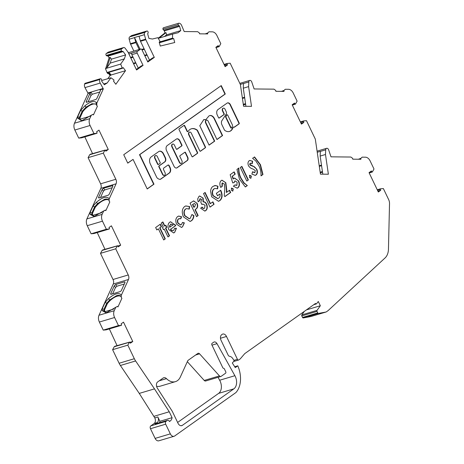 <?xml version="1.0" encoding="UTF-8"?>
<svg xmlns="http://www.w3.org/2000/svg" width="464" height="464" viewBox="0 0 464 464"><rect width="100%" height="100%" fill="white"/><g stroke="black" fill="none" stroke-linecap="round" stroke-linejoin="round"><path stroke-width="0.7" d="M187.717 131.643A0.655 0.447 -106.6 0 1 187.062 131.329L184.399 125.767A0.655 0.447 73.4 0 0 183.993 125.396M188.024 131.556A0.655 0.447 -106.6 0 1 187.369 131.237L184.701 125.674A0.655 0.447 73.4 0 0 184.051 125.361L179.174 128.812A0.655 0.447 73.4 0 0 179.081 129.659L191.934 156.496A0.655 0.447 73.4 0 0 192.589 156.809L197.461 153.358A0.655 0.447 73.4 0 0 197.56 152.511L189.063 134.775A1.96 1.34 -106.6 0 1 189.631 132.101A1.96 1.34 -106.6 0 1 191.313 133.18L199.81 150.916A0.655 0.447 73.4 0 0 200.46 151.229L205.337 147.772A0.655 0.447 73.4 0 0 205.43 146.926L197.542 130.459A0.655 0.447 73.4 0 0 197.328 130.181A11.142 7.615 73.4 0 0 191.452 128.766A11.142 7.615 73.4 0 0 188.123 131.445A0.655 0.447 -106.6 0 1 188.024 131.556M164.297 175.351A1.96 1.34 -106.6 0 1 164.152 175.415A1.96 1.34 -106.6 0 1 162.47 174.331L158.85 166.779A0.655 0.447 -106.6 0 1 158.943 165.932L164.569 161.948A3.265 2.233 73.4 0 0 165.051 157.714L163.276 154.002A4.843 3.312 73.4 0 0 159.268 151.293M164.732 175.189A1.96 1.34 -106.6 0 1 164.453 175.322A1.96 1.34 -106.6 0 1 162.771 174.244L159.152 166.686A0.655 0.447 -106.6 0 1 159.251 165.839L164.871 161.855A3.265 2.233 73.4 0 0 165.358 157.621L163.577 153.909A4.843 3.312 73.4 0 0 159.419 151.241A4.843 3.312 73.4 0 0 158.734 151.571L151.119 156.977A5.4 3.695 73.4 0 0 150.319 163.978L156.571 177.028A3.265 2.233 73.4 0 0 158.108 178.692L159.088 179.162A3.265 2.233 73.4 0 0 160.364 179.301A3.265 2.233 73.4 0 0 160.822 179.075L169.441 172.968A4.251 2.906 73.4 0 0 170.068 167.458L169.238 165.723A1.305 0.893 73.4 0 0 168.113 165.004A1.305 0.893 73.4 0 0 167.933 165.091L163.809 168.014A1.305 0.893 73.4 0 0 163.612 169.708L165.022 172.649A1.96 1.34 -106.6 0 1 164.732 175.189M181.169 163.398A1.96 1.34 -106.6 0 1 181.024 163.456A1.96 1.34 -106.6 0 1 179.342 162.377L171.889 146.827A1.96 1.34 -106.6 0 1 172.451 144.147A1.96 1.34 -106.6 0 1 172.608 144.118M181.604 163.229A1.96 1.34 -106.6 0 1 181.325 163.369A1.96 1.34 -106.6 0 1 179.643 162.284L172.19 146.734A1.96 1.34 -106.6 0 1 172.759 144.06A1.96 1.34 -106.6 0 1 174.441 145.139L176.291 149.002A0.655 0.447 73.4 0 0 176.946 149.315L181.818 145.864A0.655 0.447 73.4 0 0 181.917 145.017L179.916 140.841A3.596 2.459 73.4 0 0 176.825 138.852A3.596 2.459 73.4 0 0 176.314 139.101L167.214 145.557A4.054 2.772 73.4 0 0 166.617 150.812L174.017 166.269A3.097 2.117 73.4 0 0 176.68 167.98A3.097 2.117 73.4 0 0 177.115 167.765L187.323 160.532A2.633 1.804 73.4 0 0 187.711 157.11L185.525 152.546A0.655 0.447 73.4 0 0 184.869 152.233L179.997 155.689A0.655 0.447 73.4 0 0 179.899 156.536L181.894 160.689A1.96 1.34 -106.6 0 1 181.604 163.229M227.006 114.857A0.655 0.447 73.4 0 0 226.652 115.014L225.695 116.505A0.655 0.447 73.4 0 0 225.701 117.247L230.712 127.704A0.655 0.447 73.4 0 0 231.362 128.018M231.014 127.612A0.655 0.447 73.4 0 0 231.797 127.768A7.911 5.411 73.4 0 0 232.47 125.39A0.655 0.447 73.4 0 0 232.383 124.891L227.708 115.13A0.655 0.447 73.4 0 0 226.954 114.921L226.003 116.412A0.655 0.447 73.4 0 0 226.009 117.154L231.014 127.612L230.712 127.704M225.869 114.492L221.589 121.191A4.721 3.231 73.4 0 0 221.583 123.975A0.655 0.447 73.4 0 0 221.653 124.172L224.448 130.013A0.655 0.447 73.4 0 0 224.663 130.291A9.216 6.305 73.4 0 0 229.518 131.451A9.216 6.305 73.4 0 0 230.811 130.819A9.216 6.305 73.4 0 0 232.969 127.739A0.655 0.447 -106.6 0 1 233.119 127.519L233.717 126.892A0.655 0.447 73.4 0 0 234.366 127.211L239.082 123.871A0.655 0.447 73.4 0 0 239.18 123.024L230.678 105.276A3.422 2.343 73.4 0 0 227.534 102.898A3.422 2.343 73.4 0 0 227.209 103.031L217.987 109.568A4.269 2.917 73.4 0 0 217.448 115.408L218.556 117.717A0.655 0.447 73.4 0 0 219.211 118.03L224.083 114.573A0.655 0.447 73.4 0 0 224.182 113.726L222.801 110.855A1.96 1.34 -106.6 0 1 223.37 108.182A1.96 1.34 -106.6 0 1 225.052 109.26L226.171 111.598A2.198 1.502 -106.6 0 1 225.869 114.492M229.361 131.498A9.216 6.305 73.4 0 0 230.509 130.906A9.216 6.305 73.4 0 0 232.667 127.832A0.655 0.447 -106.6 0 1 232.818 127.612L233.717 126.892M234.883 375.707A9.582 6.554 -106.6 0 1 235.26 376.432A9.582 6.554 -106.6 0 1 233.844 388.849L182.358 425.349A4.356 2.975 73.4 0 1 181.749 425.645A4.356 2.975 73.4 0 1 178.008 423.243L172.521 411.788A6.096 4.17 -106.6 0 0 172.016 410.889L157.389 388.2A4.356 2.975 73.4 0 1 157.673 381.913L163.154 378.021A4.356 2.975 73.4 0 1 163.769 377.725A4.356 2.975 73.4 0 1 166.477 378.636A14.372 9.825 -106.6 0 0 175.404 381.652A14.372 9.825 -106.6 0 0 180.339 376.994L187.874 360.499L197.838 353.44A2.175 1.491 -106.6 0 1 198.14 353.29A2.175 1.491 -106.6 0 1 199.584 353.835L219.455 375.915A2.175 1.491 73.4 0 0 220.893 376.461A2.175 1.491 73.4 0 0 221.2 376.31L225.591 373.201A1.09 0.742 73.4 0 0 225.753 371.786L224.373 368.915A1.09 0.742 73.4 0 0 223.573 368.294A1.09 0.742 -106.6 0 1 222.772 367.674L211.92 345.013A1.305 0.893 -106.6 0 1 212.112 343.319L213.649 342.229A3.486 2.384 -106.6 0 1 214.142 341.991A3.486 2.384 -106.6 0 1 216.995 343.644L234.883 375.707L219.658 380.236L218.028 377.313M177.625 422.443L218.619 393.385A9.582 6.554 73.4 0 0 220.035 380.961A9.582 6.554 73.4 0 0 219.658 380.236M369.054 172.66L371.884 171.819A0.435 0.296 73.4 0 0 372.296 172.016L372.308 172.005A0.435 0.296 -106.6 0 0 372.383 171.918L373.996 168.995L370.121 160.915A6.531 4.466 73.4 0 0 365.435 157.186L362.164 157.151L360.783 158.415L360.911 159.262L352.744 159.181L352.623 158.328L350.865 157.035L331 156.832L328.645 149.86A2.175 1.491 73.4 0 0 326.627 148.312A2.175 1.491 73.4 0 0 325.699 149.831L325.484 154.495L328.384 174.232L320.456 174.151L315.311 139.101L306.484 120.675L303.595 120.936A0.435 0.296 -106.6 0 0 303.497 120.976L303.485 120.988A0.435 0.296 73.4 0 0 303.421 121.516L303.816 122.432L301.438 124.12L292.158 104.76L294.536 103.072L295 103.942A0.435 0.296 73.4 0 0 295.411 104.133L295.411 104.133A0.435 0.296 -106.6 0 0 295.498 104.04L297.111 101.117L293.236 93.038A6.531 4.466 73.4 0 0 288.55 89.303L285.279 89.274L283.898 90.532L284.026 91.385L275.865 91.304L275.738 90.451L273.986 89.158L254.115 88.955L251.761 81.983A2.175 1.491 73.4 0 0 249.748 80.429A2.175 1.491 73.4 0 0 248.814 81.954L248.605 86.617L251.505 106.355L243.577 106.273L240.381 84.512L230.173 63.208L227.285 63.469A0.435 0.296 -106.6 0 0 227.186 63.504L227.174 63.516A0.435 0.296 73.4 0 0 227.111 64.049L227.505 64.966L225.127 66.654L215.847 47.287L218.225 45.605L218.689 46.47A0.435 0.296 73.4 0 0 219.101 46.667L219.112 46.655A0.435 0.296 -106.6 0 0 219.188 46.568L220.8 43.645L216.926 35.566A6.531 4.466 73.4 0 0 212.239 31.836L208.968 31.801L207.588 33.066L207.715 33.913L199.555 33.831L199.427 32.979L197.67 31.685L184.202 31.546L181.598 25.375A3.486 2.384 73.4 0 0 179.22 23.229L179.127 23.217A4.356 2.975 73.4 0 0 178.913 23.2A1.305 0.893 73.4 0 0 178.715 23.223A1.305 0.893 73.4 0 0 178.217 24.667A1.305 0.893 73.4 0 0 178.327 24.957A1.305 0.893 73.4 0 0 179.046 25.665A0.87 0.597 -106.6 0 1 179.603 26.355L180.763 30.607L178.043 32.747L172.527 34.098L172.562 38.118A0.435 0.296 -106.6 0 0 172.585 38.268L172.591 38.292A0.435 0.296 73.4 0 0 172.968 38.622L173.652 38.518L174.742 42.514L160.271 46.058L159.181 42.062L159.836 41.841A0.435 0.296 73.4 0 0 159.999 41.377L159.993 41.354A0.435 0.296 -106.6 0 0 159.929 41.209L157.905 37.677L152.395 39.028L148.927 38.408L147.761 34.15A0.87 0.597 -106.6 0 1 147.9 33.298A1.305 0.893 73.4 0 0 148.115 32.039A1.305 0.893 73.4 0 0 146.879 31.024A1.305 0.893 73.4 0 0 146.694 31.111L144.919 32.376A2.21 1.508 73.4 0 0 144.408 34.684L145.626 39.173A2.175 1.491 73.4 0 0 145.824 39.701L154.303 57.397L147.807 62.002L141.926 49.729A1.305 0.893 73.4 0 0 140.801 49.01A1.305 0.893 73.4 0 0 140.621 49.103L137.373 51.405A1.305 0.893 73.4 0 0 137.176 53.099L143.057 65.366L136.561 69.977L128.081 52.281A2.175 1.491 73.4 0 0 127.797 51.811L125.187 48.297A2.175 1.491 73.4 0 0 123.598 47.566A2.175 1.491 73.4 0 0 123.291 47.717L121.62 48.906A1.305 0.893 73.4 0 0 121.319 50.657A1.305 0.893 73.4 0 0 121.469 50.924L106.244 55.454A1.305 0.893 73.4 0 0 107.184 55.871A1.305 0.893 73.4 0 0 107.254 55.848L122.339 51.359M96.384 104.435A11.211 5.046 -44.8 0 0 92.533 104.232A11.211 5.046 -44.8 0 0 82.789 111.731L82.244 111.18L79.477 117.23L80.208 119.921L82.412 120.698M86.02 107.161L82.244 111.18L80.591 110.444L84.947 105.763L86.02 107.161L91.982 103.681L96.147 104.145L96.251 102.399L96.79 103.205L96.848 105.693L96.147 104.145M108.791 200.117A11.211 5.046 -44.8 0 0 104.939 199.914A11.211 5.046 -44.8 0 0 95.195 207.414L94.65 206.863L91.884 212.912M108.535 199.816L108.866 200.239C108.071 199.033 106.581 198.743 104.388 199.369L97.579 203.597L94.65 206.863L92.997 206.132L96.408 202.292C102.324 197.287 106.523 196.034 109.011 198.54L109.255 201.382L109.011 198.54M120.895 296.45A11.211 5.046 -44.8 0 0 117.044 296.252A11.211 5.046 -44.8 0 0 107.306 303.752L106.761 303.195L103.994 309.25L104.075 310.741L104.725 311.941L106.935 312.719M120.646 296.154L120.976 296.571C120.182 295.365 118.685 295.075 116.499 295.701L109.69 299.93L106.761 303.195L105.108 302.464L108.518 298.625C114.434 293.619 118.633 292.372 121.121 294.872L121.365 297.714L121.121 294.872M101.668 80.527L110.913 77.772L107.225 82.946L104.354 84.773L101.883 81.444A0.87 0.597 -106.6 0 1 101.668 80.516A1.305 0.893 73.4 0 0 101.361 79.147A1.305 0.893 73.4 0 0 100.421 78.729A1.305 0.893 73.4 0 0 99.969 79.164A4.356 2.975 73.4 0 0 99.87 79.402L99.835 79.501A3.486 2.384 73.4 0 0 100.114 82.911A3.486 2.384 73.4 0 0 100.201 83.079L103.333 88.873L96.79 103.205M163.688 27.73A1.305 0.893 73.4 0 0 163.49 27.759A1.305 0.893 73.4 0 0 162.992 29.197A1.305 0.893 73.4 0 0 163.102 29.493A1.305 0.893 73.4 0 0 163.821 30.201A0.87 0.597 -106.6 0 1 164.378 30.885L164.94 32.944L158.218 38.222M123.598 47.566L108.373 52.101A2.175 1.491 73.4 0 0 108.066 52.246L106.395 53.435A1.305 0.893 73.4 0 0 106.094 55.193A1.305 0.893 73.4 0 0 106.244 55.454M108.321 73.573A0.87 0.597 -106.6 0 1 107.584 73.329L107.056 72.616L122.281 68.086A0.435 0.296 73.4 0 0 122.705 68.162L123.186 67.582L125.506 70.702L115.838 84.268L113.518 81.148L113.929 80.475A0.435 0.296 73.4 0 0 113.883 79.912A0.87 0.597 73.4 0 0 113.883 79.907L113.866 79.889A0.435 0.296 -106.6 0 0 113.767 79.791L110.913 77.772M100.421 78.729L85.196 83.259A1.305 0.893 73.4 0 0 84.744 83.694A4.356 2.975 73.4 0 0 84.645 83.932L84.61 84.03A3.486 2.384 73.4 0 0 84.889 87.441A3.486 2.384 73.4 0 0 84.976 87.609L88.108 93.409L74.489 123.221A6.531 4.466 73.4 0 0 74.849 130.024L78.723 138.104L93.948 133.568L90.074 125.489L74.849 130.024M123.731 154.721L127.762 163.142L133.058 159.39L147.227 188.97L153.978 184.185L139.803 154.605L225.278 94.012L221.247 85.591L123.731 154.721M205.935 122.815A1.96 1.34 -106.6 0 1 206.497 120.141A1.96 1.34 -106.6 0 1 208.185 121.22L216.961 139.536L222.581 135.552L214.333 118.343A5.458 3.735 73.4 0 0 209.769 115.577A5.458 3.735 73.4 0 0 207.942 117.247A33.275 22.753 73.4 0 0 205.819 119.735L203.853 119.492L199.793 125.727L209.084 145.116L214.71 141.131L205.935 122.815L205.627 122.908A1.96 1.34 -106.6 0 1 206.196 120.228A1.96 1.34 -106.6 0 1 206.352 120.199M183.442 216.862C181.581 212.35 181.969 208.904 184.602 206.521L185.797 205.941L189.631 206.573L189.295 209.096L186.482 208.609L185.704 208.997C184.022 210.557 183.785 212.808 185.008 215.743L189.463 218.747L190.234 218.358L191.905 214.536L193.888 215.563C193.703 217.981 192.873 219.721 191.406 220.789L190.118 221.432L183.442 216.862M176.604 224.228C175.27 220.823 175.624 218.271 177.654 216.572L178.669 216.067L181.575 216.729L180.803 218.759L178.744 218.822C177.584 219.774 177.393 221.206 178.182 223.132L180.844 224.901L181.407 224.622L182.52 222.43L184.365 222.865L182.52 226.855L181.441 227.401L176.604 224.228M169.656 222.239L170.624 221.751L175.752 225.603L170.711 229.175C171.634 230.585 172.614 230.979 173.658 230.347L174.667 228.253L176.448 228.288L174.638 232.441L173.681 232.922L168.873 229.732C167.492 226.461 167.753 223.961 169.656 222.239M172.991 230.637L173.658 230.347M121.469 50.924A1.305 0.893 73.4 0 0 122.409 51.342A1.305 0.893 73.4 0 0 122.479 51.318A0.87 0.597 -106.6 0 1 123.157 51.591L125.628 54.92L124.358 58.899L120.675 64.067L122.206 67.953A0.435 0.296 -106.6 0 0 122.281 68.086M90.074 125.489A6.531 4.466 73.4 0 1 89.714 118.691L91.304 115.211L92.887 114.376L93.438 114.927L97.399 106.25L96.848 105.693M90.648 154.384A0.435 0.296 73.4 0 0 90.602 154.396L105.067 150.087A0.435 0.296 73.4 0 1 105.427 150.307L105.891 151.171L108.269 149.489L98.994 130.123L96.616 131.811L97.005 132.727A0.435 0.296 73.4 0 1 96.941 133.261L96.93 133.272A0.435 0.296 -106.6 0 1 96.831 133.307L93.948 133.568M105.067 150.087A0.435 0.296 73.4 0 0 105.021 150.11A0.87 0.597 73.4 0 0 105.015 150.11L105.003 150.121A0.435 0.296 -106.6 0 0 104.928 150.208L103.315 153.132L115.843 179.272A4.356 2.975 -106.6 0 1 116.081 183.808L109.197 198.888M105.282 210.07L105.844 210.61L109.806 201.933L109.255 201.382M105.293 210.064L104.707 210.407M104.823 210.581L103.71 210.9L102.121 214.374A6.531 4.466 73.4 0 0 102.48 221.177L106.355 229.257L109.237 228.996A0.435 0.296 -106.6 0 0 109.336 228.955L109.347 228.949A0.435 0.296 73.4 0 0 109.411 228.416L109.017 227.499L111.401 225.811L120.675 245.172L118.297 246.86L117.833 245.99A0.435 0.296 73.4 0 0 117.421 245.792L117.421 245.792A0.435 0.296 -106.6 0 0 117.334 245.891L115.722 248.814L128.25 274.961A4.356 2.975 -106.6 0 1 128.487 279.49L121.307 295.226M117.392 306.402L117.949 306.948L121.916 298.265L121.365 297.714M117.404 306.397L115.82 307.232L114.231 310.712A6.531 4.466 73.4 0 0 114.591 317.509L118.459 325.589L121.348 325.328A0.435 0.296 -106.6 0 0 121.446 325.287L121.458 325.281A0.435 0.296 73.4 0 0 121.522 324.748L121.127 323.831L123.505 322.144L132.785 341.51L130.407 343.192L129.943 342.328A0.435 0.296 73.4 0 0 129.531 342.13L129.52 342.136A0.435 0.296 -106.6 0 0 129.444 342.229L127.832 345.152L134.334 358.718A13.062 8.932 73.4 0 0 135.616 360.957L154.489 388.873L169.256 411.759L172.086 417.675L159.906 421.3A6.531 4.466 -106.6 0 1 159.506 422.727M159.906 421.3L157.83 416.968A4.356 2.975 -106.6 0 1 157.186 422.611L155.092 424.102A2.175 1.491 -106.6 0 1 155.399 423.951L167.579 420.326A2.175 1.491 73.4 0 1 169.447 421.527L170.294 420.923A6.531 4.466 73.4 0 0 172.086 417.675M167.579 420.326A2.175 1.491 73.4 0 0 167.272 420.477L166.019 421.358A2.175 1.491 73.4 0 0 165.7 424.183L170.34 433.869A4.356 2.975 73.4 0 0 174.081 436.27A4.356 2.975 73.4 0 0 174.696 435.969L235.671 392.741A4.356 2.975 73.4 0 0 236.077 392.376A22.736 15.55 73.4 0 0 237.783 365.823L235.283 367.592L232.313 362.993L234.239 360.818L232.887 358.713A5.771 3.944 73.4 0 0 229.552 356.3A2.175 1.491 -106.6 0 1 228.114 355.064L221.055 340.321A4.356 2.975 -106.6 0 1 221.699 334.677L222.134 334.364A4.356 2.975 -106.6 0 1 222.749 334.068A4.356 2.975 -106.6 0 1 226.49 336.47L237.44 359.322A1.305 0.893 73.4 0 0 238.56 360.041A1.305 0.893 73.4 0 0 238.745 359.948L240.242 358.887L244.748 353.62L315.543 303.433A0.87 0.597 73.4 0 0 316.547 303.763L318.292 301.484L320.334 305.747L317.04 310.37A0.87 0.597 73.4 0 0 317.028 311.379L317.765 312.922A0.87 0.597 73.4 0 0 318.472 313.415L326.035 312.011A1.305 0.893 73.4 0 0 326.099 311.994A1.305 0.893 73.4 0 0 326.285 311.907L327.915 310.747A6.531 4.466 73.4 0 0 328.263 310.468L385.079 257.932A14.372 9.825 73.4 0 0 388.461 249.122L389.511 203.945A6.531 4.466 73.4 0 0 388.6 199.485L383.363 188.558L380.48 188.819A0.435 0.296 -106.6 0 0 380.381 188.854L380.364 188.865A0.435 0.296 73.4 0 0 380.306 189.399L380.695 190.315L378.317 192.003L369.042 172.637L371.42 170.955L371.884 171.819M158.381 228.833L156.809 229.947L155.643 227.517L160.353 224.176L161.518 226.612L159.947 227.725L165.277 238.844L163.705 239.958L158.381 228.833L156.762 229.854M162.441 227.586L163.224 227.029L161.31 223.033L162.876 221.92L164.795 225.916L165.805 225.202L166.802 227.29L165.793 228.004L169.54 235.822L167.968 236.936L164.221 229.117L163.438 229.674L162.441 227.586M198.14 215.551L196.568 216.665L190.072 203.11L193.621 200.895L197.078 203.302C197.919 205.192 197.89 206.816 196.991 208.174L195.303 209.641L198.14 215.551L196.521 216.572M201.666 199.398L200.17 198.743L199.729 200.686L198.157 201.799L197.687 198.934L199.015 196.307L199.671 195.976L203.162 198.128L203.348 201.799C204.676 201.643 205.772 202.414 206.631 204.119C207.762 207.037 207.449 209.218 205.703 210.656L204.868 211.074L200.622 208.203L202.194 207.089C202.936 208.307 203.748 208.667 204.618 208.162L205.047 205.204L202.774 204.073L201.869 204.525L200.784 202.263L201.666 199.398M200.297 198.667L199.862 198.836L199.421 200.779L199.729 200.686M204.05 208.406L204.618 208.162M214.061 204.264L210.024 207.124L203.528 193.569L205.1 192.456L210.43 203.58L212.895 201.828L214.061 204.264L209.977 207.031M212.988 186.4L215.429 185.525L217.964 186.226L217.622 188.831L214.971 188.436L214.113 188.86C212.35 190.397 212.06 192.664 213.249 195.663L217.854 198.598L218.724 198.163C219.884 197.345 220.313 195.953 220.017 193.987L217.506 195.767L216.34 193.337L220.702 190.246L220.992 190.814C222.737 195.135 222.36 198.406 219.861 200.616L218.521 201.283L211.677 196.782L210.581 191.278C210.766 189.005 211.567 187.375 212.988 186.4M224.344 184.022L222.337 183.031L222.291 186.319L220.725 187.433C219.402 184.446 219.582 182.143 221.258 180.537L221.978 180.171L225.835 182.741L226.768 190.054L226.635 192.322L229.576 190.24L230.66 192.496L224.831 196.632L224.24 195.396L224.779 189.289L224.344 184.022M222.523 182.926L222.036 183.123L221.989 186.412L222.291 186.319M231.321 188.175L232.98 188.976L232.737 191.133L231.379 190.234L231.629 188.088L233.288 188.883L232.795 191.162M234.285 182.474L232.737 182.938L230.161 174.69L234.146 171.866L235.231 174.128L232.487 176.065L233.375 178.872L234.546 178.014L238.658 180.972C239.894 183.912 239.668 186.174 237.997 187.763L237.191 188.169L233.34 186.174L235.132 184.904L236.918 185.269L237.133 182.172L234.9 180.873L234.285 182.474L232.737 182.938M236.431 185.461L236.918 185.269M235.033 180.792L233.978 182.567M245.363 186.963L239.459 179.197L236.953 169.412L238.914 168.02C238.722 171.5 239.441 174.882 241.065 178.159L244.087 182.909L247.324 185.571L245.363 186.963M248.379 179.939L246.807 181.047L240.311 167.492L241.883 166.379L248.379 179.939L246.767 180.954M249.377 175.38L251.036 176.175L250.792 178.333L249.435 177.434L249.684 175.288L251.343 176.082L250.85 178.367M248.524 165.816C247.648 163.583 247.863 161.895 249.174 160.747L249.783 160.451L252.619 161.194L252.242 163.693L250.322 163.195L250.038 164.587L254.394 166.802L256.789 169.273C257.822 171.825 257.561 173.733 256.012 174.992L255.229 175.38L251.871 174.058L252.636 171.796L254.904 172.515L255.287 170.526L253.008 169.006C251.268 168.676 249.777 167.614 248.524 165.816M250.409 163.142L250.015 163.287L249.731 164.674L250.038 164.587M254.463 172.689L254.904 172.515M254.556 156.931L260.461 164.697L262.966 174.487L261.006 175.873C261.197 172.393 260.478 169.012 258.854 165.735L255.838 160.996L252.596 158.323L254.556 156.931M310.938 316.506A1.305 0.893 -106.6 0 1 310.874 316.529A1.305 0.893 -106.6 0 1 310.81 316.541L303.247 317.944A0.87 0.597 -106.6 0 1 302.54 317.451L301.803 315.914A0.87 0.597 -106.6 0 1 301.815 314.899L304.314 311.396M174.081 436.27L158.856 440.8A4.356 2.975 -106.6 0 1 155.115 438.399L150.475 428.713A2.175 1.491 -106.6 0 1 150.794 425.894L154.141 423.522A4.356 2.975 73.4 0 0 154.785 417.873L139.264 393.402L120.391 365.487A13.062 8.932 -106.6 0 1 119.109 363.248L134.334 358.718M127.832 345.152L112.607 349.682L119.109 363.248M112.607 349.682L114.219 346.759A0.435 0.296 -106.6 0 1 114.295 346.672L114.834 346.289A0.87 0.597 -106.6 0 1 115.095 346.208M117.154 345.808L109.347 328.901M106.198 329.834A0.435 0.296 -106.6 0 1 106.123 329.858L103.234 330.119L118.459 325.589M115.722 248.814L100.497 253.35L113.025 279.49A4.356 2.975 -106.6 0 1 113.262 284.026L99.006 315.242A6.531 4.466 73.4 0 0 99.366 322.039L103.234 330.119M100.497 253.35L102.109 250.427A0.435 0.296 -106.6 0 1 102.184 250.334L102.724 249.951A0.87 0.597 -106.6 0 1 102.985 249.876M105.044 249.475L97.237 232.568M94.088 233.502A0.435 0.296 -106.6 0 1 94.012 233.525L91.124 233.786L106.355 229.257M103.315 153.132L88.09 157.661L100.618 183.808A4.356 2.975 -106.6 0 1 100.856 188.338L86.896 218.909A6.531 4.466 73.4 0 0 87.255 225.707L91.124 233.786M88.09 157.661L89.703 154.738A0.435 0.296 -106.6 0 1 89.778 154.651L90.318 154.268A0.87 0.597 -106.6 0 1 90.579 154.193M92.638 153.787L84.831 136.88M81.681 137.814A0.435 0.296 -106.6 0 1 81.606 137.837L78.723 138.104M109.011 72.274L111.041 75.006L110.09 75.504L107.816 78.694M110.09 75.504L108.599 73.503M107.056 72.616A0.435 0.296 -106.6 0 1 106.981 72.483L105.45 68.602L120.675 64.067M124.358 58.899L110.2 63.116L106.906 67.738L105.45 68.602M105.838 68.057L109.127 57.733L107.932 56.127A0.87 0.597 -106.6 0 0 107.37 55.819M131.857 35.531A1.305 0.893 73.4 0 0 131.654 35.554A1.305 0.893 73.4 0 0 131.469 35.647L129.694 36.905A2.21 1.508 73.4 0 0 129.183 39.22L130.401 43.703A2.175 1.491 73.4 0 0 130.599 44.231L133.893 51.104M220.893 376.461L205.668 380.99A2.175 1.491 -106.6 0 1 204.23 380.445L187.334 361.676M156.577 386.286A14.372 9.825 73.4 0 0 160.179 386.187L175.404 381.652M82.789 111.731L80.028 117.781L80.086 119.202A11.211 5.046 -44.8 0 0 80.504 120.176M95.195 207.414L92.435 213.469L92.655 215.4A11.211 5.046 -44.8 0 0 92.91 215.859M107.306 303.752L104.545 309.801L104.765 311.733A11.211 5.046 -44.8 0 0 105.021 312.191M136.752 69.148L136.236 69.304M147.999 61.178L147.482 61.329M164.476 36.494L166.605 34.823L180.763 30.607M110.2 63.116L111.47 59.137L125.628 54.92M103.762 83.978L107.225 82.946M88.108 101.813L90.996 95.485L92.365 94.221L99.795 92.011M112.201 187.694L104.771 189.904L103.402 191.174L100.514 197.496M112.624 293.828L115.513 287.506L116.882 286.242L124.311 284.026M136.312 69.461L141.381 65.865L143.057 65.366M138.266 68.075L131.851 54.682A1.305 0.893 73.4 0 1 132.043 52.989L128.87 53.934M131.109 51.933A1.305 0.893 73.4 0 0 130.906 51.956A1.305 0.893 73.4 0 0 130.72 52.043L128.313 52.763M135.679 50.57A1.305 0.893 73.4 0 0 135.476 50.593A1.305 0.893 73.4 0 0 135.291 50.686L130.72 52.043M147.558 61.486L152.627 57.896L154.303 57.397M149.512 60.105L140.499 41.29A2.175 1.491 73.4 0 1 140.302 40.757L139.078 36.273A2.21 1.508 73.4 0 1 139.049 36.175L134.485 37.532A2.21 1.508 73.4 0 0 134.508 37.63L135.732 42.114A2.175 1.491 73.4 0 0 135.929 42.647L139.206 49.486M140.087 49.225L134.485 37.532M144.919 32.376L129.694 36.905M90.996 95.485L89.784 93.769L86.24 101.529L86.884 102.179M103.333 88.873L99.98 89.871L100.444 90.596L96.901 98.356A1.305 0.586 135.2 0 1 95.538 99.598L86.71 102.231A1.305 0.586 135.2 0 1 86.229 102.173A1.305 0.586 135.2 0 1 86.24 101.529M100.462 90.55L99.98 89.871L100.491 89.958M89.784 93.769L91.153 92.498L88.108 93.409M103.402 191.174L102.19 189.451L98.646 197.212L99.29 197.861M112.868 186.238L112.387 185.559L112.851 186.279L109.307 194.039A1.305 0.586 135.2 0 1 107.944 195.286L99.116 197.913A1.305 0.586 135.2 0 1 98.635 197.861A1.305 0.586 135.2 0 1 98.646 197.212M112.897 185.646L103.559 188.187L104.771 189.904M102.19 189.451L103.559 188.187M115.513 287.506L114.301 285.783L110.757 293.544L111.401 294.193M124.978 282.57L124.497 281.892L115.669 284.519L116.882 286.242M125.002 281.979L124.497 281.892L124.961 282.611L121.411 290.377A1.305 0.586 135.2 0 1 120.054 291.618L111.227 294.246A1.305 0.586 135.2 0 1 110.739 294.193A1.305 0.586 135.2 0 1 110.757 293.544M114.301 285.783L115.669 284.519M325.484 154.495L320.16 156.084L322.816 174.174M317.243 152.262L320.375 151.328A2.175 1.491 73.4 0 0 320.369 151.415L320.16 156.084M248.605 86.617L243.275 88.201L245.932 106.297M240.323 84.396L243.49 83.45A2.175 1.491 73.4 0 0 243.484 83.537L243.275 88.201M159.007 38.123L166.002 32.625L166.605 34.823M166.002 32.625L164.94 32.944M106.906 67.738L110.194 57.42L109.127 57.733M110.194 57.42L111.47 59.137M80.028 117.781L79.483 117.23L77.662 116.853L80.591 110.444M92.435 213.469L91.889 212.912L91.965 214.409L92.614 215.609L94.824 216.381M104.545 309.801L103.994 309.25L102.179 308.867L105.108 302.464M154.031 416.295L169.256 411.759M139.264 393.402L154.489 388.873M158.288 38.338L172.527 34.098M103.054 88.485L87.829 93.015M358.37 159.239L360.841 158.369M115.82 307.232L106.215 312.846L102.248 310.694L102.179 308.867M109.69 299.93L108.518 298.625M91.889 212.912L90.068 212.535L92.997 206.132M103.71 210.9L94.105 216.508L90.138 214.362L90.068 212.535M97.579 203.597L96.408 202.292M91.304 115.211L81.71 120.826L77.639 118.14L77.662 116.853M84.947 105.763C90.051 101.72 93.815 100.601 96.251 102.399M281.491 91.362L283.968 90.48M205.181 33.889L207.657 33.014M303.485 120.988L300.376 121.904M301.026 123.267L303.816 122.432M292.303 105.061L295.307 104.168M227.174 63.516L224.066 64.438L227.209 63.493M224.715 65.795L227.505 64.966M219.054 46.69L215.998 47.595L218.996 46.696M178.217 24.667L162.992 29.197M172.591 38.292L159.233 42.241M159.378 42.769L173.652 38.518M121.62 48.906L106.395 53.435M108.24 72.465A0.435 0.296 73.4 0 1 107.828 72.407L108.344 73.103A0.87 0.597 73.4 0 0 109.081 73.347L110.85 75.278M125.506 70.702L111.041 75.006M93.403 153.561L92.858 153.63M108.269 149.489L105.438 150.33M90.602 154.396A0.435 0.296 73.4 0 0 90.555 154.413L105.021 150.11L91.077 154.042A0.87 0.597 73.4 0 1 91.652 154.083M105.804 249.243L105.264 249.319M120.675 245.172L117.844 246.013M103.054 250.073A0.435 0.296 73.4 0 0 102.962 250.096L117.421 245.792L103.484 249.725A0.87 0.597 73.4 0 1 104.058 249.765M117.914 345.581L117.375 345.651M132.785 341.51L129.955 342.351M115.165 346.405A0.435 0.296 73.4 0 0 115.072 346.434L129.531 342.13L115.594 346.063A0.87 0.597 73.4 0 1 116.162 346.103M234.726 366.728L237.783 365.823M306.455 309.877L320.334 305.747M377.261 189.793L380.439 188.825M377.911 191.145L380.695 190.315M369.187 172.939L372.192 172.045M160.092 224.361L161.217 226.699L161.518 226.612M161.217 226.699L159.947 227.725M159.645 227.812L164.975 238.937L165.277 238.844M164.975 238.937L163.664 239.865M162.62 222.105L164.488 226.009L164.795 225.916M165.544 225.388L166.495 227.377L166.802 227.29M166.495 227.377L165.793 228.004M165.486 228.097L169.232 235.915L169.54 235.822M169.232 235.915L167.922 236.843M163.392 229.581L164.221 229.117M170.474 221.798L175.537 225.139M175.23 225.226L175.752 225.603M175.444 225.69L170.711 229.175M170.404 229.262C171.326 230.678 172.312 231.066 173.35 230.434M174.655 228.346L176.448 228.288M176.14 228.381L174.638 232.441M174.336 232.534L173.524 232.969M171.123 224.042L169.598 225.672L169.604 227.273L173.269 224.796L170.781 224.234L169.905 225.585L169.905 227.18M169.598 225.672L169.905 225.585M170.479 224.327L170.972 224.077M178.512 216.12L181.575 216.729M181.267 216.821L180.577 218.654M179.197 218.573L178.744 218.822M178.437 218.915C177.277 219.866 177.091 221.299 177.874 223.219L178.182 223.132M177.874 223.219L180.687 224.941M182.509 222.592L184.365 222.865M184.057 222.958L182.52 226.855M182.213 226.948L181.291 227.441M185.635 205.987L189.631 206.573M189.324 206.666L189.022 208.957M186.337 208.661L185.704 208.997M185.403 209.09C183.715 210.65 183.483 212.901 184.701 215.835L185.008 215.743M184.701 215.835L189.3 218.793M191.876 214.774L193.888 215.563M193.587 215.656C193.395 218.068 192.572 219.814 191.104 220.881L191.406 220.789M191.104 220.881L189.967 221.473M193.465 200.947L197.078 203.302M196.771 203.394C197.612 205.285 197.583 206.909 196.684 208.266L196.991 208.174M196.684 208.266L195.303 209.641M195.002 209.734L197.832 215.644M194.236 203.65L192.502 204.52L193.836 207.298L194.694 206.816L195.506 204.415L194.544 203.557L194.033 203.655M192.502 204.52L192.809 204.427L194.138 207.211M194.544 203.557L193.302 204.079M199.421 200.779L198.122 201.701M199.526 196.023L203.162 198.128M202.855 198.221L203.046 201.886L203.348 201.799M203.046 201.886C204.375 201.73 205.465 202.507 206.329 204.206L206.631 204.119M206.329 204.206C207.454 207.13 207.147 209.305 205.395 210.749L205.703 210.656M205.395 210.749L204.717 211.114M201.892 207.176C202.635 208.4 203.441 208.754 204.317 208.255M202.617 204.125L201.828 204.444M204.839 192.641L210.122 203.667L210.43 203.58M212.634 202.014L213.759 204.351M214.246 185.751L215.429 185.525M215.128 185.617L217.964 186.226M217.657 186.319L217.343 188.697M214.82 188.488L214.113 188.86M213.805 188.952C212.042 190.489 211.758 192.757 212.941 195.756L213.249 195.663M212.941 195.756L217.703 198.638M217.459 195.675L220.017 193.987M220.441 190.426L220.992 190.814M220.684 190.907C222.43 195.228 222.053 198.493 219.553 200.709L219.861 200.616M219.553 200.709L218.37 201.324M221.989 186.412L220.678 187.34M221.827 180.223L225.835 182.741M225.527 182.828L226.467 190.147L226.328 192.415L226.635 192.322M229.32 190.42L230.353 192.589L230.66 192.496M230.353 192.589L224.785 196.539M222.366 182.955L222.036 183.123M232.98 188.976L233.288 188.883M233.885 172.051L234.923 174.215L235.231 174.128M234.923 174.215L232.487 176.065M232.186 176.158L233.073 178.965L233.375 178.872M234.39 178.066L238.658 180.972M238.357 181.064C239.586 184.005 239.366 186.267 237.69 187.856L237.997 187.763M237.69 187.856L237.04 188.204M234.83 184.991L236.617 185.356M238.612 168.113C238.421 171.593 239.134 174.969 240.764 178.246L241.065 178.159M240.764 178.246L243.78 182.996L244.087 182.909M243.78 182.996L247.324 185.571M247.022 185.664L245.282 186.899M241.622 166.564L248.078 180.026M251.036 176.175L251.343 176.082M249.632 160.498L252.619 161.194M252.317 161.286L251.981 163.508M249.731 164.674L250.496 165.132M250.189 165.219L254.394 166.802M254.092 166.895L256.789 169.273M256.488 169.36C257.514 171.918 257.253 173.826 255.71 175.085L256.012 174.992M255.71 175.085L255.072 175.421M252.335 171.883L254.603 172.608M254.336 157.087L260.153 164.79L260.461 164.697M260.153 164.79L262.665 174.574L262.966 174.487M262.665 174.574L261.012 175.746M234.117 127.258L238.78 123.958A0.655 0.447 73.4 0 0 238.873 123.111L230.37 105.369L230.678 105.276M230.37 105.369A3.422 2.343 73.4 0 0 227.383 102.95M233.485 127.136L233.786 127.049M218.962 118.082L223.776 114.666A0.655 0.447 73.4 0 0 223.874 113.819L222.5 110.948A1.96 1.34 -106.6 0 1 223.062 108.274A1.96 1.34 -106.6 0 1 223.219 108.24M209.038 145.023L214.403 141.224L205.627 122.908M214.403 141.224L214.71 141.131M205.819 119.735L203.777 119.608M216.914 139.444L222.279 135.639L214.032 118.43L214.333 118.343M214.032 118.43A5.458 3.735 73.4 0 0 209.618 115.629M222.279 135.639L222.581 135.552M176.523 168.014A3.097 2.117 73.4 0 0 176.813 167.858L187.015 160.619A2.633 1.804 73.4 0 0 187.41 157.203L185.223 152.639A0.655 0.447 73.4 0 0 184.817 152.273M176.697 149.367L181.517 145.951A0.655 0.447 73.4 0 0 181.61 145.104L179.609 140.928A3.596 2.459 73.4 0 0 176.674 138.904M147.187 188.877L153.671 184.278L139.502 154.698L224.976 94.105L220.986 85.776M224.976 94.105L225.278 94.012M139.502 154.698L139.803 154.605M153.671 184.278L153.978 184.185M127.722 163.044L133.058 159.39M160.208 179.336A3.265 2.233 73.4 0 0 160.515 179.168L169.134 173.055A4.251 2.906 73.4 0 0 169.766 167.55L168.931 165.816A1.305 0.893 73.4 0 0 167.968 165.068M155.539 155.631A2.007 1.375 73.4 0 0 155.382 155.666A2.007 1.375 73.4 0 0 155.017 158.781L157.598 164.175A0.655 0.447 73.4 0 0 158.253 164.488L158.363 164.453M157.574 157.099A2.007 1.375 73.4 0 0 155.684 155.573A2.007 1.375 73.4 0 0 155.324 158.694L157.905 164.082A0.655 0.447 73.4 0 0 158.555 164.395L160.057 163.334A0.655 0.447 73.4 0 0 160.155 162.487L157.574 157.099M155.017 158.781L155.324 158.694M192.34 156.861L197.159 153.445A0.655 0.447 73.4 0 0 197.252 152.598L188.761 134.867A1.96 1.34 -106.6 0 1 189.324 132.188A1.96 1.34 -106.6 0 1 189.48 132.159M200.216 151.281L205.03 147.865A0.655 0.447 73.4 0 0 205.129 147.018L197.241 130.552A0.655 0.447 73.4 0 0 197.02 130.274A11.142 7.615 73.4 0 0 191.301 128.812M187.062 131.329L187.369 131.237M162.47 174.331L162.771 174.244M179.342 162.377L179.643 162.284M232.667 127.832L232.969 127.739M135.645 62.605L133.354 63.284M146.891 54.63L144.6 55.315M322.428 171.541L320.172 172.208M245.543 103.658L243.287 104.33M179.046 25.665L163.821 30.201M100.201 83.079L84.976 87.609M90.294 116.162L80.086 119.202M101.686 212.709L92.655 215.4M113.79 309.047L104.765 311.733M170.294 420.923L169.285 421.225M135.882 63.104L133.597 63.788M132.82 56.707L130.529 57.385M133.087 57.269L130.796 57.948M147.129 55.135L144.843 55.813M144.066 48.732L141.74 49.428M144.333 49.294L142.042 49.979M144.408 34.684L139.078 36.273M134.508 37.63L129.183 39.22M91.153 92.498L92.365 94.221M211.978 345.141L216.995 343.644M218.619 393.385L233.844 388.849M181.076 425.726L182.358 425.349M159.262 380.782L166.477 378.636M195.605 355.018L199.584 353.835M204.23 380.445L219.455 375.915M322.521 172.156L320.264 172.823M245.636 104.272L243.38 104.945M179.603 26.355L164.378 30.885M123.157 51.591L107.932 56.127M154.785 417.873L157.83 416.968M155.092 424.102L167.272 420.477M157.186 422.611L154.141 423.522M150.794 425.894L166.019 421.358M321.488 165.114L319.232 165.787M321.569 165.671L319.313 166.344M325.699 149.831L320.369 151.415M244.603 97.237L242.347 97.91M244.685 97.788L242.428 98.461M248.814 81.954L243.484 83.537M135.732 42.114L130.401 43.703M135.929 42.647L130.599 44.231M145.824 39.701L140.499 41.29M145.626 39.173L140.302 40.757M140.621 49.103L135.291 50.686M137.176 53.099L131.851 54.682M137.373 51.405L132.043 52.989M123.291 47.717L108.066 52.246M104.075 310.741L102.248 310.694M91.965 214.409L90.138 214.362M77.639 118.14L79.477 118.245M106.981 72.483L122.206 67.953M300.591 122.357L303.421 121.516M292.169 104.783L295 103.942M224.28 64.89L227.111 64.049M215.859 47.311L218.689 46.47M159.193 42.096L172.562 38.118M159.349 42.676L172.968 38.622M146.694 31.111L131.469 35.647M107.584 73.329L108.344 73.103M99.969 79.164L84.744 83.694M99.87 79.402L84.645 83.932M99.835 79.501L84.61 84.03M89.714 118.691L74.489 123.221M81.606 137.837L96.831 133.307M89.778 154.651L105.003 150.121M90.318 154.268L91.077 154.042M89.703 154.738L104.928 150.208M115.843 179.272L100.618 183.808M116.081 183.808L100.856 188.338M102.48 221.177L87.255 225.707M102.121 214.374L86.896 218.909M94.012 233.525L109.237 228.996M102.184 250.334L117.409 245.804M102.724 249.951L103.484 249.725M102.109 250.427L117.334 245.891M128.25 274.961L113.025 279.49M128.487 279.49L113.262 284.026M114.591 317.509L99.366 322.039M114.231 310.712L99.006 315.242M106.123 329.858L121.348 325.328M114.295 346.672L129.52 342.136M114.834 346.289L115.594 346.063M114.219 346.759L129.444 342.229M120.391 365.487L135.616 360.957M150.475 428.713L165.7 424.183M155.115 438.399L170.34 433.869M220.47 338.256L226.49 336.47M233.943 360.36L237.44 359.322M301.815 314.899L317.04 310.37M301.803 315.914L317.028 311.379M302.54 317.451L317.765 312.922M303.247 317.944L318.472 313.415M310.81 316.541L326.035 312.011M377.476 190.24L380.306 189.399M226.467 190.147L226.768 190.054M252.213 166.129L252.52 166.037M238.873 123.111L239.18 123.024M238.78 123.958L239.082 123.871M232.818 127.612L233.119 127.519M222.5 110.948L222.801 110.855M223.874 113.819L224.182 113.726M223.776 114.666L224.083 114.573M225.695 116.505L226.003 116.412M225.701 117.247L226.009 117.154M226.652 115.014L226.954 114.921M171.889 146.827L172.19 146.734M185.223 152.639L185.525 152.546M187.41 157.203L187.711 157.11M187.015 160.619L187.323 160.532M176.813 167.858L177.115 167.765M179.609 140.928L179.916 140.841M181.61 145.104L181.917 145.017M181.517 145.951L181.818 145.864M168.931 165.816L169.238 165.723M169.766 167.55L170.068 167.458M169.134 173.055L169.441 172.968M160.515 179.168L160.822 179.075M163.276 154.002L163.577 153.909M165.051 157.714L165.358 157.621M164.569 161.948L164.871 161.855M158.943 165.932L159.251 165.839M158.85 166.779L159.152 166.686M157.598 164.175L157.905 164.082M188.761 134.867L189.063 134.775M197.252 152.598L197.56 152.511M197.159 153.445L197.461 153.358M184.399 125.767L184.701 125.674M197.02 130.274L197.328 130.181M197.241 130.552L197.542 130.459M205.129 147.018L205.43 146.926M205.03 147.865L205.337 147.772M187.624 131.689L187.932 131.602M164.152 175.415L164.453 175.322M181.024 163.456L181.325 163.369M231.275 128.064L231.577 127.971M326.627 148.312L317.08 151.154M249.748 80.429L239.836 83.381M130.906 51.956L128.296 52.734M140.801 49.01L135.476 50.593M292.308 105.067L295.365 104.156M224.06 64.426L227.244 63.475M178.715 23.223L163.49 27.759M146.879 31.024L131.654 35.554M122.409 51.342L107.184 55.871M108.135 72.535L122.6 68.231M81.647 137.831L96.872 133.301M94.053 233.52L109.278 228.984M103.008 250.079L117.473 245.775M106.157 329.852L121.388 325.322M115.118 346.411L129.578 342.107M233.63 361.508L238.56 360.041M313.757 304.703L316.303 303.943M310.874 316.529L326.099 311.994M369.187 172.944L372.244 172.04M114.956 346.225L115.716 345.999M102.846 249.893L103.611 249.667M90.439 154.205L91.205 153.978M108.216 73.619L108.982 73.393M179.353 218.515L179.046 218.608M180.844 224.901L180.537 224.994M186.482 208.609L186.18 208.701M189.463 218.747L189.161 218.84M202.774 204.073L202.466 204.166M214.971 188.436L214.664 188.529M217.854 198.598L217.546 198.691M223.062 108.274L223.37 108.182M226.844 114.863L227.145 114.77M206.196 120.228L206.497 120.141M172.451 144.147L172.759 144.06M155.382 155.666L155.684 155.573M158.16 164.534L158.468 164.442M189.324 132.188L189.631 132.101"/></g></svg>

